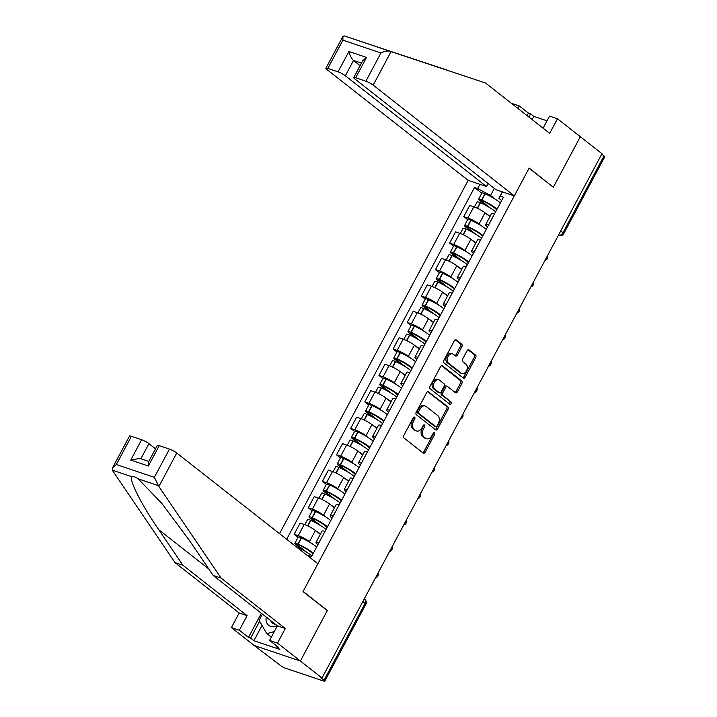 <?xml version="1.0" encoding="UTF-8"?>
<svg xmlns="http://www.w3.org/2000/svg" width="717" height="717" viewBox="0 0 717 717"><rect width="100%" height="100%" fill="white"/><g stroke="black" fill="none" stroke-linecap="round" stroke-linejoin="round"><path stroke-width="1.08" d="M414.614 417.195A1.344 0.923 108.6 0 0 413.243 417.778L403.796 435.47A1.918 1.317 108.6 0 0 403.976 437.97L423.191 453.063A1.918 1.317 108.6 0 0 423.469 453.216A1.918 1.317 108.6 0 0 425.154 452.239L434.601 434.538A1.344 0.923 108.6 0 0 433.104 433.364L431.885 435.658A6.13 4.212 108.6 0 1 426.507 438.786A6.13 4.212 108.6 0 1 425.62 438.302L424.016 437.047A6.13 4.212 108.6 0 1 423.442 429.035L424.67 426.74A1.344 0.923 108.6 0 0 423.173 425.566L421.954 427.861A6.13 4.212 108.6 0 1 416.577 430.989A6.13 4.212 108.6 0 1 415.69 430.505L414.085 429.25A6.13 4.212 108.6 0 1 413.512 421.238L414.74 418.952A1.344 0.923 108.6 0 0 414.614 417.195M461.882 346.696A1.918 1.317 108.6 0 0 461.703 344.187L456.308 339.957A1.918 1.317 108.6 0 0 456.03 339.804A1.918 1.317 108.6 0 0 454.354 340.781L443.859 360.436A1.918 1.317 108.6 0 0 444.038 362.945L463.263 378.029A1.918 1.317 108.6 0 0 463.541 378.182A1.918 1.317 108.6 0 0 465.216 377.205L475.712 357.55A1.918 1.317 108.6 0 0 475.532 355.04L469.017 349.932A1.918 1.317 108.6 0 0 468.739 349.779A1.918 1.317 108.6 0 0 467.063 350.756L462.573 359.172A1.918 1.317 108.6 0 0 462.743 361.673L465.978 364.209A5.127 3.522 108.6 0 1 466.722 370.357A5.127 3.522 108.6 0 1 461.963 373.521A5.127 3.522 108.6 0 1 461.219 373.118L448.564 363.187A5.127 3.522 108.6 0 1 447.82 357.039A5.127 3.522 108.6 0 1 452.579 353.875A5.127 3.522 108.6 0 1 453.323 354.279L455.429 355.928A1.918 1.317 108.6 0 0 455.707 356.08A1.918 1.317 108.6 0 0 457.392 355.103L461.882 346.696L460.538 346.239A1.918 1.317 108.6 0 0 460.359 343.739L455.367 339.822M112.461 467.986L129.49 436.088A5.861 1.004 28.1 0 1 131.399 436.286L116.315 464.535L112.461 467.986L112.237 470.11L174.993 562.603L239.182 612.99L231.394 627.581L254.239 645.515L300.369 661.029L327.364 610.463L303.103 591.417L529.065 168.226L553.327 187.271L580.322 136.705L601.975 153.698L322.014 678.022L320.669 677.565L324.048 680.218L365.087 603.347A3.908 2.76 -51.9 0 0 364.81 599.376L364.245 598.928M362.829 601.581L365.087 603.347A3.908 0.672 -151.9 0 1 365.84 604.288L324.801 681.15A3.908 0.672 -151.9 0 1 323.528 681.016L285.474 668.217A3.908 0.672 -151.9 0 1 280.607 665.609L254.239 645.515L300.369 661.029L322.014 678.022M428.649 391.76A1.918 1.317 108.6 0 0 428.372 391.607A1.918 1.317 108.6 0 0 426.696 392.584L416.201 412.239A1.918 1.317 108.6 0 0 416.38 414.74L435.604 429.824A1.918 1.317 108.6 0 0 435.882 429.976A1.918 1.317 108.6 0 0 437.558 428.999L448.053 409.344A1.918 1.317 108.6 0 0 447.874 406.844L428.058 391.554M430.03 386.338L440.525 366.683A1.918 1.317 108.6 0 1 442.201 365.706A1.918 1.317 108.6 0 1 442.479 365.858L461.703 380.942A1.918 1.317 108.6 0 1 461.882 383.452L457.392 391.858A1.918 1.317 108.6 0 1 455.707 392.835A1.918 1.317 108.6 0 1 455.429 392.683L447.641 386.571A1.918 1.317 108.6 0 0 447.354 386.418A1.918 1.317 108.6 0 0 445.678 387.395L442.703 392.97A1.918 1.317 108.6 0 0 442.882 395.479L450.993 401.852A1.344 0.923 108.6 0 1 449.747 404.182L430.209 388.838A1.918 1.317 108.6 0 1 430.03 386.338M345.343 75.769A5.861 1.004 -151.9 0 0 338.039 71.852L348.919 51.49C349.914 55.541 351.447 58.543 353.499 60.497L345.343 75.769L486.458 186.528L468.174 180.37L279.531 533.672M601.751 154.128L604.01 155.894A3.908 0.672 28.1 0 1 604.763 156.826L563.723 233.697A3.908 0.672 -151.9 0 0 562.962 232.756L604.01 155.894M324.801 681.15A3.908 0.672 -151.9 0 0 324.048 680.218M317.945 544.606L317.774 544.463A8.98 1.542 28.1 0 1 316.036 542.321A8.98 1.542 28.1 0 1 318.957 542.617L324.935 531.422A8.98 1.542 -151.9 0 0 322.014 531.118L316.036 542.321M320.311 534.308L315.417 530.463A8.98 1.542 -151.9 0 0 304.223 524.459L298.245 535.653A8.98 1.542 28.1 0 1 309.439 541.667L311.787 543.513M298.245 535.653L294.14 534.273L298.057 537.347M304.223 524.459L300.127 523.078L294.14 534.273M332.079 518.131L331.908 517.997A8.98 1.542 28.1 0 1 330.17 515.846A8.98 1.542 28.1 0 1 333.091 516.15L333.127 516.168M312.191 510.88L308.274 507.806L312.379 509.187A8.98 1.542 28.1 0 1 323.573 515.191L325.93 517.038M339.114 504.965L339.069 504.947A8.98 1.542 -151.9 0 0 336.148 504.651L330.17 515.846M334.445 507.833L329.551 503.997A8.98 1.542 -151.9 0 0 318.357 497.983L314.261 496.603L308.274 507.806M346.212 491.665L346.042 491.53A8.98 1.542 28.1 0 1 344.303 489.379A8.98 1.542 28.1 0 1 347.225 489.675L347.27 489.693M326.325 484.405L322.408 481.331L326.513 482.711A8.98 1.542 28.1 0 1 337.707 488.725L340.064 490.571M353.248 478.49L353.203 478.481A8.98 1.542 -151.9 0 0 350.281 478.176L344.303 489.379M348.579 481.367L343.685 477.522A8.98 1.542 -151.9 0 0 332.491 471.517L328.395 470.137L322.408 481.331M360.346 465.19L360.176 465.055A8.98 1.542 28.1 0 1 358.437 462.904A8.98 1.542 28.1 0 1 361.359 463.209L361.404 463.227M340.458 457.939L336.542 454.865L340.647 456.245A8.98 1.542 28.1 0 1 351.841 462.25L354.198 464.096M367.382 452.024L367.337 452.006A8.98 1.542 -151.9 0 0 364.415 451.71L358.437 462.904M362.712 454.892L357.819 451.056A8.98 1.542 -151.9 0 0 346.625 445.042L342.529 443.662L336.542 454.865M374.48 438.723L374.31 438.589A8.98 1.542 28.1 0 1 372.571 436.438A8.98 1.542 28.1 0 1 375.493 436.734L375.538 436.752M354.592 431.464L350.676 428.39L354.781 429.77A8.98 1.542 28.1 0 1 365.975 435.784L368.332 437.63M381.516 425.557L381.471 425.54A8.98 1.542 -151.9 0 0 378.549 425.235L372.571 436.438M376.846 428.425L371.953 424.581A8.98 1.542 -151.9 0 0 360.759 418.576L356.663 417.195L350.676 428.39M388.614 412.248L388.444 412.114A8.98 1.542 28.1 0 1 386.705 409.963A8.98 1.542 28.1 0 1 389.627 410.267L389.672 410.285M368.726 404.997L364.81 401.923L368.914 403.304A8.98 1.542 28.1 0 1 380.109 409.308L382.466 411.155M395.65 399.082L395.605 399.064A8.98 1.542 -151.9 0 0 392.683 398.769L386.705 409.963M390.98 401.95L386.087 398.114A8.98 1.542 -151.9 0 0 374.892 392.1L370.797 390.72L364.81 401.923M402.748 385.782L402.578 385.647A8.98 1.542 28.1 0 1 400.839 383.496A8.98 1.542 28.1 0 1 403.761 383.792L403.805 383.81M382.86 378.522L378.943 375.448L383.048 376.828A8.98 1.542 28.1 0 1 394.242 382.842L396.6 384.688M409.783 372.616L409.739 372.598A8.98 1.542 -151.9 0 0 406.817 372.293L400.839 383.496M405.114 375.484L400.22 371.639A8.98 1.542 -151.9 0 0 389.026 365.634L384.93 364.254L378.943 375.448M416.882 359.307L416.711 359.172A8.98 1.542 28.1 0 1 414.973 357.021A8.98 1.542 28.1 0 1 417.894 357.326L417.939 357.344M396.994 352.056L393.077 348.982L397.182 350.362A8.98 1.542 28.1 0 1 408.376 356.367L410.733 358.222M423.917 346.141L423.872 346.123A8.98 1.542 -151.9 0 0 420.951 345.827L414.973 357.021M419.248 349.009L414.354 345.173A8.98 1.542 -151.9 0 0 403.16 339.159L399.064 337.779L393.077 348.982M431.016 332.84L430.845 332.706A8.98 1.542 28.1 0 1 429.107 330.555A8.98 1.542 28.1 0 1 432.028 330.86L432.073 330.869M411.128 325.581L407.211 322.507L411.316 323.887A8.98 1.542 28.1 0 1 422.51 329.901L424.867 331.747M438.051 319.674L438.006 319.657A8.98 1.542 -151.9 0 0 435.085 319.352L429.107 330.555M433.382 322.542L428.488 318.698A8.98 1.542 -151.9 0 0 417.294 312.693L413.198 311.312L407.211 322.507M445.149 306.365L444.979 306.231A8.98 1.542 28.1 0 1 443.24 304.08A8.98 1.542 28.1 0 1 446.162 304.384L446.207 304.402M425.262 299.114L421.345 296.04L425.45 297.421A8.98 1.542 28.1 0 1 436.644 303.425L439.001 305.281M452.185 293.199L452.14 293.181A8.98 1.542 -151.9 0 0 449.218 292.886L443.24 304.08M447.516 296.067L442.622 292.231A8.98 1.542 -151.9 0 0 431.428 286.217L427.332 284.837L421.345 296.04M459.283 279.899L459.113 279.764A8.98 1.542 28.1 0 1 457.374 277.613A8.98 1.542 28.1 0 1 460.296 277.918L460.341 277.927M439.396 272.639L435.479 269.565L439.584 270.945A8.98 1.542 28.1 0 1 450.778 276.959L453.135 278.805M466.319 266.733L466.274 266.715A8.98 1.542 -151.9 0 0 463.352 266.41L457.374 277.613M461.649 269.601L456.756 265.756A8.98 1.542 -151.9 0 0 445.562 259.751L441.466 258.371L435.479 269.565M473.417 253.424L473.247 253.289A8.98 1.542 28.1 0 1 471.508 251.138A8.98 1.542 28.1 0 1 474.43 251.443L474.475 251.461M453.529 246.173L449.613 243.099L453.718 244.479A8.98 1.542 28.1 0 1 464.912 250.484L467.269 252.339M480.453 240.258L480.408 240.249A8.98 1.542 -151.9 0 0 477.486 239.944L471.508 251.138M475.783 243.135L470.89 239.29A8.98 1.542 -151.9 0 0 459.696 233.276L455.6 231.896L449.613 243.099M487.551 226.957L487.381 226.823A8.98 1.542 28.1 0 1 485.642 224.672A8.98 1.542 28.1 0 1 488.564 224.977L488.609 224.986M467.663 219.698L463.747 216.624L467.851 218.004A8.98 1.542 28.1 0 1 479.046 224.018L481.403 225.864M494.587 213.791L494.542 213.774A8.98 1.542 -151.9 0 0 491.62 213.469L485.642 224.672M489.917 216.659L485.024 212.815A8.98 1.542 -151.9 0 0 473.829 206.81L469.734 205.429L463.747 216.624M494.336 188.428L490.562 195.499L477.674 188.571L474.511 187.513L286.683 539.283M477.674 188.571L479.933 184.332M502.527 191.932L498.907 198.304L502.339 191.869M308.05 556.051L308.364 555.558L311.528 556.625L503.424 197.238L500.26 196.171M308.364 555.558L308.086 556.087M327.364 610.463L326.827 610.284M501.685 200.482L498.907 198.304M490.562 195.499L495.537 199.398M481.797 193.231L474.511 187.513M413.592 417.321A1.344 0.923 108.6 0 1 413.395 418.495L412.167 420.789A6.13 4.212 108.6 0 0 412.741 428.802L414.085 429.25M416.577 430.989L415.233 430.541A6.13 4.212 108.6 0 1 414.345 430.057L412.741 428.802M426.507 438.786L425.163 438.338A6.13 4.212 108.6 0 1 424.276 437.854L422.672 436.59A6.13 4.212 108.6 0 1 422.098 428.578L423.326 426.292A1.344 0.923 108.6 0 0 423.523 425.118M422.788 452.741A1.918 1.317 108.6 0 0 423.81 451.782L433.256 434.09A1.344 0.923 108.6 0 0 433.453 432.916M435.192 429.51A1.918 1.317 108.6 0 0 436.214 428.551L446.709 408.896A1.918 1.317 108.6 0 0 446.53 406.387L427.708 391.625M418.674 411.576A1.344 0.923 108.6 0 0 418.8 413.333L435.667 426.57A1.344 0.923 108.6 0 0 437.038 425.997L438.329 423.577A6.13 4.212 108.6 0 0 437.755 415.564L426.221 406.512A6.13 4.212 108.6 0 0 425.333 406.028A6.13 4.212 108.6 0 0 419.965 409.165L418.674 411.576L417.33 411.128A1.344 0.923 108.6 0 0 417.455 412.875L418.8 413.333M434.744 426.257A1.344 0.923 108.6 0 1 434.323 426.122L417.455 412.875M425.333 406.028L423.989 405.58A6.13 4.212 108.6 0 0 418.62 408.708L419.965 409.165M417.33 411.128L418.62 408.708M441.538 365.724L460.359 380.494L461.703 380.942M455.026 392.369A1.918 1.317 108.6 0 0 456.048 391.41L460.538 382.995A1.918 1.317 108.6 0 0 460.359 380.494M446.288 386.113A1.918 1.317 108.6 0 0 446.01 385.961A1.918 1.317 108.6 0 0 444.334 386.938L441.358 392.522A1.918 1.317 108.6 0 0 441.538 395.022L450.993 401.852M449.209 403.752A1.344 0.923 108.6 0 0 449.649 401.395M439.548 380.216A5.127 3.522 108.6 0 0 438.804 379.813A5.127 3.522 108.6 0 0 434.045 382.977A5.127 3.522 108.6 0 0 434.789 389.125L439.243 392.629A1.918 1.317 108.6 0 0 439.53 392.782A1.918 1.317 108.6 0 0 441.206 391.805L444.182 386.221A1.918 1.317 108.6 0 0 444.002 383.72L439.548 380.216M438.804 379.813L437.46 379.365A5.127 3.522 108.6 0 0 432.701 382.528A5.127 3.522 108.6 0 0 433.444 388.677L434.789 389.125M438.49 392.378A1.918 1.317 108.6 0 1 438.186 392.324A1.918 1.317 108.6 0 1 437.899 392.172L433.444 388.677M455.026 355.614A1.918 1.317 108.6 0 0 456.048 354.655L460.538 346.239M452.579 353.875L451.235 353.418A5.127 3.522 108.6 0 0 446.476 356.582A5.127 3.522 108.6 0 0 447.22 362.739L448.564 363.187M461.963 373.521L460.619 373.073A5.127 3.522 108.6 0 1 459.875 372.67L447.22 362.739M462.85 377.707A1.918 1.317 108.6 0 0 463.872 376.748L474.367 357.093A1.918 1.317 108.6 0 0 474.188 354.592L468.076 349.797M306.419 552.027L297.573 545.09L297.107 544.517L298.819 544.983A12.306 2.115 28.1 0 1 310.569 551.794A12.306 2.115 28.1 0 1 312.863 554.116M316.645 547.035A14.842 2.554 -151.9 0 0 315.623 546.184A14.842 2.554 -151.9 0 0 301.454 537.965L301.212 537.867A4.929 0.851 -151.9 0 0 298.173 537.132L294.866 543.325A4.929 0.851 -151.9 0 0 295.825 544.499L302.556 549.787M313.338 553.228A14.842 2.554 -151.9 0 0 312.316 552.377A14.842 2.554 -151.9 0 0 298.147 544.158L297.905 544.06A4.929 0.851 -151.9 0 0 294.866 543.325M295.942 546.551A4.929 0.851 28.1 0 1 296.453 546.775L296.695 546.874A14.842 2.554 28.1 0 1 310.864 555.092A14.842 2.554 28.1 0 1 311.895 555.944M158.869 486.502L154.37 477.343L169.454 449.084A5.861 1.004 28.1 0 1 176.749 453.01L158.869 486.502L221.114 578.117L285.312 628.504L277.515 643.095L300.369 661.029L327.275 610.633L303.013 591.588L317.873 563.759L176.749 453.01M262.037 625.43L253.881 640.711L279.836 649.441L276.574 646.877L278.725 647.603L269.583 640.424L277.371 625.833L213.182 575.455L188.992 539.856L161.657 503.217L138.112 478.813C135.531 476.993 133.586 476.339 132.251 476.85C127.967 477.97 141.141 504.257 158.735 529.684L182.925 565.274L247.114 615.652L239.326 630.252L248.467 637.422L261.364 613.268M213.182 575.455L221.114 578.117M269.583 640.424L277.515 643.095M277.371 625.833L285.312 628.504M131.399 436.286L141.616 439.727A5.861 1.004 28.1 0 1 148.912 443.644L140.837 458.763M155.526 448.833L148.912 443.644M253.881 640.711L250.618 638.148L248.467 637.422M231.394 627.581L239.326 630.252M239.182 612.99L247.114 615.652M174.993 562.603L182.925 565.274M159.237 445.651L148.356 466.014L148.401 462.169L157.328 445.454A5.861 1.004 28.1 0 1 159.237 445.651L169.454 449.084M276.574 646.877L276.932 646.196M259.635 621.254L250.618 638.148M148.795 461.443L139.797 458.414L130.745 460.09L141.616 439.727M447.596 70.374L344.115 35.85L342.95 36.316L342.905 40.161L327.821 68.411A5.861 1.004 -151.9 0 0 325.921 68.214A5.861 1.004 -151.9 0 0 327.051 69.621L468.174 180.37M447.3 70.141L364.128 42.581L485.49 82.984L549.688 133.362L557.476 118.771L549.545 116.109L543.092 128.191M364.039 42.554L344.115 35.85M527.076 115.625L528.429 113.098L519.287 105.928L517.943 108.455M519.287 105.928L511.346 103.275M514.295 195.884L373.181 85.135A5.861 1.004 -151.9 0 0 365.876 81.218L355.659 77.777A5.861 1.004 -151.9 0 0 353.759 77.579A5.861 1.004 -151.9 0 0 354.888 78.987L496.003 189.736L514.295 195.884L529.155 168.056L552.879 186.922M547.026 120.823L533.842 116.387L530.58 113.824L528.868 117.023M557.476 118.771L580.322 136.705L553.416 187.101M528.429 113.098L530.58 113.824M365.876 81.218L380.96 52.959C384.42 51.203 387.431 50.638 390.003 51.283L485.49 82.984M338.039 71.852L327.821 68.411M488.071 183.507L486.458 186.528M361.449 63.177L353.499 60.497L360.104 65.686M533.842 116.387L532.131 119.587M353.759 77.579L362.677 60.864L366.53 57.414L355.659 77.777M266.186 617.05A12.691 8.963 -51.9 0 0 270.659 626.389A12.691 8.963 -51.9 0 0 277.362 625.824M270.865 620.725A8.694 6.13 -51.9 0 0 272.469 623.198A8.694 6.13 -51.9 0 0 273.804 623.915A8.694 6.13 -51.9 0 0 275.265 624.175M271.402 637.01L266.769 633.676L259.088 620.286L262.395 614.084M274.324 631.543L266.769 633.676M320.553 525.561L311.707 518.615L311.241 518.05L312.953 518.508A12.306 2.115 28.1 0 1 324.702 525.319A12.306 2.115 28.1 0 1 326.997 527.649M330.779 520.56A14.842 2.554 -151.9 0 0 329.757 519.717A14.842 2.554 -151.9 0 0 315.588 511.499L315.346 511.391A4.929 0.851 -151.9 0 0 312.307 510.656L309 516.849A4.929 0.851 -151.9 0 0 309.959 518.033L316.69 523.311M327.472 526.753A14.842 2.554 -151.9 0 0 326.45 525.911A14.842 2.554 -151.9 0 0 312.28 517.692L312.038 517.584A4.929 0.851 -151.9 0 0 309 516.849M304.833 524.665L307.557 519.565A4.929 0.851 28.1 0 1 310.586 520.3L310.828 520.408A14.842 2.554 28.1 0 1 324.998 528.626A14.842 2.554 28.1 0 1 326.029 529.469M320.517 533.932A14.842 2.554 -151.9 0 0 316.412 531.243M334.687 499.086L325.841 492.149L325.375 491.575L327.086 492.041A12.306 2.115 28.1 0 1 338.836 498.853A12.306 2.115 28.1 0 1 341.14 501.174M344.913 494.094A14.842 2.554 -151.9 0 0 343.891 493.242A14.842 2.554 -151.9 0 0 329.721 485.024L329.479 484.925A4.929 0.851 -151.9 0 0 326.441 484.19L323.134 490.383A4.929 0.851 -151.9 0 0 324.093 491.557L330.824 496.845M341.606 500.287A14.842 2.554 -151.9 0 0 340.584 499.435A14.842 2.554 -151.9 0 0 326.414 491.217L326.172 491.118A4.929 0.851 -151.9 0 0 323.134 490.383M318.966 498.198L321.691 493.099A4.929 0.851 28.1 0 1 324.72 493.834L324.962 493.932A14.842 2.554 28.1 0 1 339.132 502.151A14.842 2.554 28.1 0 1 340.163 503.002M334.651 507.457A14.842 2.554 -151.9 0 0 330.546 504.777M348.82 472.62L339.975 465.683L339.508 465.109L341.22 465.566A12.306 2.115 28.1 0 1 352.97 472.378A12.306 2.115 28.1 0 1 355.273 474.708M359.047 467.618A14.842 2.554 -151.9 0 0 358.025 466.776A14.842 2.554 -151.9 0 0 343.855 458.557L343.613 458.45A4.929 0.851 -151.9 0 0 340.575 457.715L337.268 463.908A4.929 0.851 -151.9 0 0 338.227 465.091L344.958 470.37M355.74 473.812A14.842 2.554 -151.9 0 0 354.718 472.969A14.842 2.554 -151.9 0 0 340.548 464.75L340.306 464.643A4.929 0.851 -151.9 0 0 337.268 463.908M333.1 471.723L335.825 466.624A4.929 0.851 28.1 0 1 338.854 467.359L339.096 467.466A14.842 2.554 28.1 0 1 353.266 475.685A14.842 2.554 28.1 0 1 354.297 476.527M348.785 480.99A14.842 2.554 -151.9 0 0 344.68 478.302M362.954 446.144L354.108 439.207L353.642 438.634L355.354 439.1A12.306 2.115 28.1 0 1 367.104 445.911A12.306 2.115 28.1 0 1 369.407 448.233M373.181 441.152A14.842 2.554 -151.9 0 0 372.159 440.301A14.842 2.554 -151.9 0 0 357.989 432.082L357.747 431.984A4.929 0.851 -151.9 0 0 354.709 431.249L351.402 437.442A4.929 0.851 -151.9 0 0 352.361 438.616L359.092 443.904M369.873 447.345A14.842 2.554 -151.9 0 0 368.852 446.494A14.842 2.554 -151.9 0 0 354.682 438.275L354.44 438.177A4.929 0.851 -151.9 0 0 351.402 437.442M347.234 445.257L349.959 440.157A4.929 0.851 28.1 0 1 352.988 440.892L353.23 440.991A14.842 2.554 28.1 0 1 367.4 449.209A14.842 2.554 28.1 0 1 368.43 450.061M362.919 454.515A14.842 2.554 -151.9 0 0 358.814 451.835M377.088 419.678L368.242 412.741L367.776 412.167L369.488 412.625A12.306 2.115 28.1 0 1 381.238 419.436A12.306 2.115 28.1 0 1 383.541 421.766M387.314 414.677A14.842 2.554 -151.9 0 0 386.293 413.834A14.842 2.554 -151.9 0 0 372.123 405.616L371.881 405.508A4.929 0.851 -151.9 0 0 368.843 404.773L365.536 410.966A4.929 0.851 -151.9 0 0 366.495 412.15L373.225 417.437M384.007 420.879A14.842 2.554 -151.9 0 0 382.986 420.028A14.842 2.554 -151.9 0 0 368.816 411.809L368.574 411.701A4.929 0.851 -151.9 0 0 365.536 410.966M361.368 418.782L364.093 413.682A4.929 0.851 28.1 0 1 367.122 414.417L367.364 414.525A14.842 2.554 28.1 0 1 381.534 422.743A14.842 2.554 28.1 0 1 382.564 423.586M377.052 428.049A14.842 2.554 -151.9 0 0 372.948 425.36M391.222 393.203L382.376 386.266L381.91 385.692L383.622 386.158A12.306 2.115 28.1 0 1 395.372 392.97A12.306 2.115 28.1 0 1 397.675 395.291M401.448 388.211A14.842 2.554 -151.9 0 0 400.427 387.359A14.842 2.554 -151.9 0 0 386.257 379.141L386.015 379.042A4.929 0.851 -151.9 0 0 382.977 378.307L379.669 384.5A4.929 0.851 -151.9 0 0 380.628 385.674L387.359 390.962M398.141 394.404A14.842 2.554 -151.9 0 0 397.119 393.552A14.842 2.554 -151.9 0 0 382.95 385.334L382.708 385.235A4.929 0.851 -151.9 0 0 379.669 384.5M375.502 392.316L378.226 387.216A4.929 0.851 28.1 0 1 381.256 387.951L381.498 388.049A14.842 2.554 28.1 0 1 395.667 396.268A14.842 2.554 28.1 0 1 396.698 397.119M391.186 401.583A14.842 2.554 -151.9 0 0 387.081 398.894M405.356 366.737L396.51 359.8L396.044 359.226L397.756 359.683A12.306 2.115 28.1 0 1 409.506 366.495A12.306 2.115 28.1 0 1 411.809 368.825M415.582 361.744A14.842 2.554 -151.9 0 0 414.56 360.893A14.842 2.554 -151.9 0 0 400.391 352.674L400.149 352.567A4.929 0.851 -151.9 0 0 397.11 351.832L393.803 358.025A4.929 0.851 -151.9 0 0 394.762 359.208L401.493 364.496M412.275 367.938A14.842 2.554 -151.9 0 0 411.253 367.086A14.842 2.554 -151.9 0 0 397.084 358.867L396.842 358.76A4.929 0.851 -151.9 0 0 393.803 358.025M389.636 365.84L392.36 360.741A4.929 0.851 28.1 0 1 395.39 361.476L395.632 361.583A14.842 2.554 28.1 0 1 409.801 369.802A14.842 2.554 28.1 0 1 410.832 370.644M405.32 375.108A14.842 2.554 -151.9 0 0 401.215 372.419M419.49 340.27L410.644 333.324L410.178 332.751L411.89 333.217A12.306 2.115 28.1 0 1 423.639 340.028A12.306 2.115 28.1 0 1 425.943 342.35M429.716 335.269A14.842 2.554 -151.9 0 0 428.694 334.418A14.842 2.554 -151.9 0 0 414.525 326.199L414.283 326.101A4.929 0.851 -151.9 0 0 411.244 325.366L407.937 331.559A4.929 0.851 -151.9 0 0 408.896 332.733L415.627 338.021M426.418 341.462A14.842 2.554 -151.9 0 0 425.387 340.611A14.842 2.554 -151.9 0 0 411.217 332.392L410.975 332.294A4.929 0.851 -151.9 0 0 407.937 331.559M403.77 339.374L406.494 334.274A4.929 0.851 28.1 0 1 409.524 335.009L409.765 335.108A14.842 2.554 28.1 0 1 423.935 343.326A14.842 2.554 28.1 0 1 424.966 344.178M419.454 348.641A14.842 2.554 -151.9 0 0 415.349 345.952M433.624 313.795L424.778 306.858L424.312 306.284L426.023 306.742A12.306 2.115 28.1 0 1 437.773 313.553A12.306 2.115 28.1 0 1 440.077 315.883M443.85 308.803A14.842 2.554 -151.9 0 0 442.828 307.952A14.842 2.554 -151.9 0 0 428.658 299.733L428.416 299.625A4.929 0.851 -151.9 0 0 425.378 298.89L422.071 305.083A4.929 0.851 -151.9 0 0 423.03 306.267L429.761 311.554M440.552 314.996A14.842 2.554 -151.9 0 0 439.521 314.145A14.842 2.554 -151.9 0 0 425.351 305.926L425.109 305.818A4.929 0.851 -151.9 0 0 422.071 305.083M417.903 312.908L420.628 307.799A4.929 0.851 28.1 0 1 423.666 308.534L423.899 308.642A14.842 2.554 28.1 0 1 438.069 316.86A14.842 2.554 28.1 0 1 439.1 317.712M433.588 322.166A14.842 2.554 -151.9 0 0 429.483 319.477M447.758 287.329L438.912 280.383L438.445 279.809L440.157 280.275A12.306 2.115 28.1 0 1 451.907 287.087A12.306 2.115 28.1 0 1 454.211 289.408M457.993 282.328A14.842 2.554 -151.9 0 0 456.962 281.476A14.842 2.554 -151.9 0 0 442.792 273.258L442.55 273.159A4.929 0.851 -151.9 0 0 439.512 272.424L436.205 278.617A4.929 0.851 -151.9 0 0 437.164 279.8L443.895 285.079M454.686 288.521A14.842 2.554 -151.9 0 0 453.655 287.669A14.842 2.554 -151.9 0 0 439.485 279.46L439.243 279.352A4.929 0.851 -151.9 0 0 436.205 278.617M432.037 286.433L434.762 281.333A4.929 0.851 28.1 0 1 437.8 282.068L438.033 282.166A14.842 2.554 28.1 0 1 452.203 290.385A14.842 2.554 28.1 0 1 453.234 291.236M447.722 295.7A14.842 2.554 -151.9 0 0 443.617 293.011M461.891 260.854L453.045 253.917L452.579 253.343L454.291 253.8A12.306 2.115 28.1 0 1 466.041 260.612A12.306 2.115 28.1 0 1 468.344 262.942M472.127 255.861A14.842 2.554 -151.9 0 0 471.096 255.01A14.842 2.554 -151.9 0 0 456.926 246.791L456.684 246.684A4.929 0.851 -151.9 0 0 453.646 245.949L450.339 252.142A4.929 0.851 -151.9 0 0 451.298 253.325L458.029 258.613M468.819 262.055A14.842 2.554 -151.9 0 0 467.789 261.203A14.842 2.554 -151.9 0 0 453.619 252.984L453.377 252.877A4.929 0.851 -151.9 0 0 450.339 252.142M446.171 259.966L448.896 254.858A4.929 0.851 28.1 0 1 451.934 255.593L452.167 255.7A14.842 2.554 28.1 0 1 466.337 263.919A14.842 2.554 28.1 0 1 467.367 264.77M461.856 269.225A14.842 2.554 -151.9 0 0 457.751 266.536M476.025 234.387L467.179 227.441L466.713 226.868L468.425 227.334A12.306 2.115 28.1 0 1 480.175 234.145A12.306 2.115 28.1 0 1 482.478 236.467M486.26 229.386A14.842 2.554 -151.9 0 0 485.23 228.535A14.842 2.554 -151.9 0 0 471.06 220.325L470.818 220.218A4.929 0.851 -151.9 0 0 467.78 219.483L464.473 225.676A4.929 0.851 -151.9 0 0 465.432 226.859L472.162 232.138M482.953 235.579A14.842 2.554 -151.9 0 0 481.923 234.728A14.842 2.554 -151.9 0 0 467.753 226.518L467.511 226.411A4.929 0.851 -151.9 0 0 464.473 225.676M460.305 233.491L463.03 228.391A4.929 0.851 28.1 0 1 466.068 229.126L466.301 229.225A14.842 2.554 28.1 0 1 480.471 237.444A14.842 2.554 28.1 0 1 481.501 238.295M475.989 242.758A14.842 2.554 -151.9 0 0 471.885 240.07M490.159 207.912L481.313 200.975L480.847 200.401L482.559 200.859A12.306 2.115 28.1 0 1 494.309 207.67A12.306 2.115 28.1 0 1 496.612 210M500.394 202.92A14.842 2.554 -151.9 0 0 499.364 202.069A14.842 2.554 -151.9 0 0 485.194 193.85L484.952 193.742A4.929 0.851 -151.9 0 0 481.914 193.007L478.615 199.201A4.929 0.851 -151.9 0 0 479.565 200.384L486.296 205.671M497.087 209.113A14.842 2.554 -151.9 0 0 496.056 208.262A14.842 2.554 -151.9 0 0 481.887 200.043L481.645 199.935A4.929 0.851 -151.9 0 0 478.615 199.201M474.439 207.025L477.163 201.916A4.929 0.851 28.1 0 1 480.202 202.651L480.435 202.759A14.842 2.554 28.1 0 1 494.605 210.977A14.842 2.554 28.1 0 1 495.635 211.829M490.123 216.283A14.842 2.554 -151.9 0 0 486.018 213.603M563.723 233.697A3.908 3.908 0 0 1 559.027 235.561A3.908 2.68 -71.4 0 1 558.462 235.248L558.462 235.248A3.908 2.76 -51.9 0 0 562.962 232.756L560.712 230.991M459.696 233.276L453.718 244.479M445.562 259.751L439.584 270.945M431.428 286.217L425.45 297.421M417.294 312.693L411.316 323.887M403.16 339.159L397.182 350.362M389.026 365.634L383.048 376.828M374.892 392.1L368.914 403.304M360.759 418.576L354.781 429.77M346.625 445.042L340.647 456.245M332.491 471.517L326.513 482.711M318.357 497.983L312.379 509.187M473.829 206.81L467.851 218.004M485.024 212.815L479.046 224.018M470.89 239.29L464.912 250.484M480.408 240.249L474.43 251.443M456.756 265.756L450.778 276.959M466.274 266.715L460.296 277.918M442.622 292.231L436.644 303.425M452.14 293.181L446.162 304.384M428.488 318.698L422.51 329.901M438.006 319.657L432.028 330.86M414.354 345.173L408.376 356.367M423.872 346.123L417.894 357.326M400.22 371.639L394.242 382.842M409.739 372.598L403.761 383.792M386.087 398.114L380.109 409.308M395.605 399.064L389.627 410.267M371.953 424.581L365.975 435.784M381.471 425.54L375.493 436.734M357.819 451.056L351.841 462.25M367.337 452.006L361.359 463.209M343.685 477.522L337.707 488.725M353.203 478.481L347.225 489.675M329.551 503.997L323.573 515.191M339.069 504.947L333.091 516.15M315.417 530.463L309.439 541.667M494.542 213.774L488.564 224.977M376.47 576.029A3.908 2.76 -51.9 0 0 377.429 574.245M390.604 549.563A3.908 2.76 -51.9 0 0 391.563 547.77M404.738 523.087A3.908 2.76 -51.9 0 0 405.697 521.304M418.871 496.621A3.908 2.76 -51.9 0 0 419.83 494.829M433.005 470.146A3.908 2.76 -51.9 0 0 433.964 468.362M447.139 443.68A3.908 2.76 -51.9 0 0 448.098 441.887M461.273 417.213A3.908 2.76 -51.9 0 0 462.232 415.421M475.407 390.738A3.908 2.76 -51.9 0 0 476.366 388.946M489.541 364.272A3.908 2.76 -51.9 0 0 490.5 362.479M503.675 337.797A3.908 2.76 -51.9 0 0 504.634 336.013M517.817 311.33A3.908 2.76 -51.9 0 0 518.767 309.538M531.951 284.855A3.908 2.76 -51.9 0 0 532.901 283.072M546.085 258.389A3.908 2.76 -51.9 0 0 547.035 256.596M412.167 420.789L413.512 421.238M414.345 430.057L415.69 430.505M423.326 426.292L424.67 426.74M422.098 428.578L423.442 429.035M422.672 436.59L424.016 437.047M424.276 437.854L425.62 438.302M433.256 434.09L434.601 434.538M423.81 451.782L425.154 452.239M413.395 418.495L414.74 418.952M446.53 406.387L447.874 406.844M446.709 408.896L448.053 409.344M436.214 428.551L437.558 428.999M434.323 426.122L435.667 426.57M441.887 365.661L442.479 365.858M460.538 382.995L461.882 383.452M456.048 391.41L457.392 391.858M444.334 386.938L445.678 387.395M441.358 392.522L442.703 392.97M441.538 395.022L442.882 395.479M437.899 392.172L439.243 392.629M456.048 354.655L457.392 355.103M459.875 372.67L461.219 373.118M468.425 349.735L469.017 349.932M474.188 354.592L475.532 355.04M474.367 357.093L475.712 357.55M463.872 376.748L465.216 377.205M455.716 339.759L456.308 339.957M460.359 343.739L461.703 344.187M301.212 537.867L297.905 544.06M301.454 537.965L298.147 544.158M297.842 544.579L297.573 545.09M158.125 485.552L138.112 478.813M132.251 476.85L112.237 470.11M116.315 464.535L154.37 477.343M148.356 466.014L130.745 460.09M208.746 568.931L158.735 529.684M369.99 44.553L390.003 51.283M380.96 52.959L342.905 40.161M348.919 51.49L366.53 57.414M391.061 51.642L373.181 85.135M315.346 511.391L312.038 517.584M310.586 520.3L307.629 525.848M310.828 520.408L307.862 525.964M315.588 511.499L312.28 517.692M311.976 518.113L311.707 518.615M329.479 484.925L326.172 491.118M324.72 493.834L321.763 499.382M324.962 493.932L321.996 499.489M329.721 485.024L326.414 491.217M326.11 491.638L325.841 492.149M343.613 458.45L340.306 464.643M338.854 467.359L335.897 472.906M339.096 467.466L336.13 473.023M343.855 458.557L340.548 464.75M340.243 465.172L339.975 465.683M357.747 431.984L354.44 438.177M352.988 440.892L350.03 446.44M353.23 440.991L350.263 446.548M357.989 432.082L354.682 438.275M354.377 438.705L354.108 439.207M371.881 405.508L368.574 411.701M367.122 414.417L364.164 419.965M367.364 414.525L364.397 420.081M372.123 405.616L368.816 411.809M368.511 412.23L368.242 412.741M386.015 379.042L382.708 385.235M381.256 387.951L378.298 393.499M381.498 388.049L378.531 393.606M386.257 379.141L382.95 385.334M382.645 385.764L382.376 386.266M400.149 352.567L396.842 358.76M395.39 361.476L392.432 367.023M395.632 361.583L392.665 367.14M400.391 352.674L397.084 358.867M396.779 359.289L396.51 359.8M414.283 326.101L410.975 332.294M409.524 335.009L406.566 340.557M409.765 335.108L406.799 340.665M414.525 326.199L411.217 332.392M410.913 332.822L410.644 333.324M428.416 299.625L425.109 305.818M423.666 308.534L420.7 314.082M423.899 308.642L420.933 314.198M428.658 299.733L425.351 305.926M425.047 306.347L424.778 306.858M442.55 273.159L439.243 279.352M437.8 282.068L434.834 287.616M438.033 282.166L435.067 287.723M442.792 273.258L439.485 279.46M439.18 279.881L438.912 280.383M456.684 246.684L453.377 252.877M451.934 255.593L448.967 261.14M452.167 255.7L449.2 261.257M456.926 246.791L453.619 252.984M453.314 253.406L453.045 253.917M470.818 220.218L467.511 226.411M466.068 229.126L463.101 234.674M466.301 229.225L463.334 234.782M471.06 220.325L467.753 226.518M467.448 226.939L467.179 227.441M484.952 193.742L481.645 199.935M480.202 202.651L477.235 208.199M480.435 202.759L477.468 208.315M485.194 193.85L481.887 200.043M481.582 200.464L481.313 200.975M375.412 578.027A3.908 3.908 0 0 0 378.065 573.044M389.546 551.552A3.908 3.908 0 0 0 392.199 546.578M403.68 525.086A3.908 3.908 0 0 0 406.333 520.103M417.814 498.611A3.908 3.908 0 0 0 420.467 493.637M431.948 472.144A3.908 3.908 0 0 0 434.601 467.161M446.082 445.669A3.908 3.908 0 0 0 448.734 440.695M460.215 419.203A3.908 3.908 0 0 0 462.868 414.22M474.349 392.737A3.908 3.908 0 0 0 477.002 387.754M488.483 366.262A3.908 3.908 0 0 0 491.136 361.287M502.617 339.795A3.908 3.908 0 0 0 505.27 334.812M516.751 313.32A3.908 3.908 0 0 0 519.404 308.346M530.885 286.854A3.908 3.908 0 0 0 533.538 281.871M545.019 260.379A3.908 3.908 0 0 0 547.671 255.404M559.027 235.561L558.382 235.337M365.84 604.288A3.908 3.908 0 0 0 364.81 599.376M434.52 426.23L435.864 426.678M446.01 385.961L447.354 386.418M438.186 392.324L439.53 392.782M325.921 68.214L342.95 36.316"/></g></svg>
